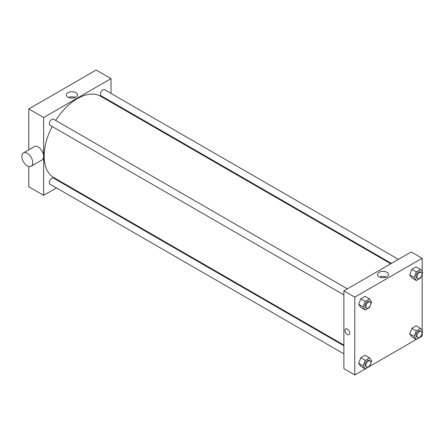 <?xml version="1.0" encoding="UTF-8"?>
<svg xmlns="http://www.w3.org/2000/svg" width="445" height="445" viewBox="0 0 445 445"><rect width="100%" height="100%" fill="white"/><g stroke="black" fill="none" stroke-linecap="round" stroke-linejoin="round"><path stroke-width="0.67" d="M28.786 149.798L28.786 108.942L96.165 70.043L111.028 78.62L111.028 93.433M56.476 187.923L43.649 195.327L28.786 186.744L28.786 166.48M64.086 183.529L63.485 183.874M343.885 294.907L50.062 125.273A3.504 2.025 -60 0 1 50.062 121.224A3.504 2.025 -60 0 1 53.567 119.204L347.389 288.838M343.885 353.858L50.062 184.219A3.504 2.025 -60 0 1 50.062 180.175A3.504 2.025 -60 0 1 53.567 178.15L343.885 345.765M111.028 101.521L111.028 102.216M43.649 195.327L43.649 117.525L111.028 78.62M391.433 263.412L101.115 95.797A3.504 2.025 -60 0 1 101.115 91.753A3.504 2.025 -60 0 1 104.62 89.729L398.442 259.368M343.885 345.07L53.867 177.627A46.942 27.101 -60 0 1 52.182 126.497M55.686 120.428A46.942 27.101 -60 0 1 100.809 96.32L390.832 263.763M23.429 152.885L34.332 146.594A7.71 4.45 60 0 1 42.036 151.044A7.71 4.45 60 0 1 42.036 159.944L31.139 166.235A7.71 4.45 -120 0 0 31.139 157.335A7.71 4.45 -120 0 0 23.429 152.885A7.71 4.45 -120 0 0 22.25 159.065A7.71 4.45 -120 0 0 27.284 165.857A7.71 4.45 -120 0 0 31.139 166.235M43.649 117.525L28.786 108.942M75.811 92.666A5.54 3.198 180 0 1 77.436 94.924A5.54 3.198 180 0 1 71.89 98.128A5.54 3.198 180 0 1 66.35 94.924A5.54 3.198 180 0 1 69.77 91.97A5.54 3.198 180 0 1 75.811 92.666M75.283 97.455A5.54 3.198 0 0 0 68.497 97.455M121.04 107.301A7.71 4.45 60 0 1 121.379 108.196M365.256 368.916L354.787 374.957L343.885 368.666L343.885 290.863L411.263 251.959L422.166 258.256L422.166 271.661M422.166 332.949L422.166 336.058L420.608 336.954M416.303 339.44L369.561 366.43M411.853 277.925L409.712 274.871L411.853 269.342L416.147 266.867L411.853 269.342L409.712 274.871L411.853 277.925L416.314 280.5L414.167 277.446L416.314 271.917L420.603 269.442L422.75 272.496L421.871 274.765M360.806 366.346L358.659 363.292L360.806 357.763L365.095 355.288L360.806 357.763L358.659 363.292L360.806 366.346L365.262 368.922L363.12 365.868L365.262 360.339L369.556 357.863L371.697 360.917L370.819 363.187M422.166 274.003L422.166 330.607M354.787 374.957L354.787 297.154L422.166 258.256M411.853 336.871L409.712 333.822L411.853 328.293L416.147 325.812L411.853 328.293L409.712 333.822L411.853 336.871L416.314 339.446L414.167 336.398L416.314 330.869L420.603 328.388L422.75 331.442L421.871 333.711M360.806 307.4L358.659 304.347L360.806 298.818L365.095 296.342L360.806 298.818L358.659 304.347L360.806 307.4L365.262 309.976L363.12 306.922L365.262 301.393L369.556 298.912L371.697 301.966L370.819 304.235M354.787 297.154L343.885 290.863M379.107 276.823A5.54 3.198 180 0 1 377.482 274.559A5.54 3.198 180 0 1 383.028 271.361A5.54 3.198 180 0 1 388.568 274.559A5.54 3.198 180 0 1 385.147 277.513A5.54 3.198 180 0 1 379.107 276.823M349.709 333.127A3.326 1.919 60 0 1 349.019 334.651A3.326 1.919 60 0 1 345.693 332.726A3.326 1.919 60 0 1 345.693 328.883A3.326 1.919 60 0 1 348.257 329.778A3.326 1.919 60 0 1 349.709 333.127M349.019 334.651A3.326 1.919 60 0 1 345.693 332.726A3.326 1.919 60 0 1 345.693 328.883M379.635 277.09A5.54 3.198 180 0 1 386.416 277.09M370.073 306.16L369.556 307.495L365.262 309.976M370.151 301.983L369.161 301.41A3.504 2.025 120 0 0 366.463 302.35A3.504 2.025 120 0 0 364.933 305.876A3.504 2.025 120 0 0 365.656 307.478L366.647 308.051A3.504 2.025 120 0 0 370.151 306.026A3.504 2.025 120 0 0 370.151 301.983A3.504 2.025 120 0 0 367.453 302.923A3.504 2.025 120 0 0 365.924 306.444A3.504 2.025 120 0 0 366.647 308.051M363.12 306.922L358.659 304.347M365.262 301.393L360.806 298.818M369.556 298.912L365.095 296.342M421.126 276.684L420.603 278.025L416.314 280.5M421.204 272.507L420.214 271.934A3.504 2.025 120 0 0 417.51 272.874A3.504 2.025 120 0 0 415.98 276.401A3.504 2.025 120 0 0 416.709 278.003L417.699 278.576A3.504 2.025 120 0 0 421.204 276.556A3.504 2.025 120 0 0 421.204 272.507A3.504 2.025 120 0 0 418.5 273.447A3.504 2.025 120 0 0 416.971 276.974A3.504 2.025 120 0 0 417.699 278.576M414.167 277.446L409.712 274.871M416.314 271.917L411.853 269.342M420.603 269.442L416.147 266.867M370.073 365.106L369.556 366.446L365.262 368.922M370.151 360.928L369.161 360.355A3.504 2.025 120 0 0 366.463 361.296A3.504 2.025 120 0 0 364.933 364.822A3.504 2.025 120 0 0 365.656 366.424L366.647 366.997A3.504 2.025 120 0 0 370.151 364.972A3.504 2.025 120 0 0 370.151 360.928A3.504 2.025 120 0 0 367.453 361.868A3.504 2.025 120 0 0 365.924 365.395A3.504 2.025 120 0 0 366.647 366.997M363.12 365.868L358.659 363.292M365.262 360.339L360.806 357.763M369.556 357.863L365.095 355.288M421.126 335.636L420.603 336.971L416.314 339.446M421.204 331.458L420.214 330.885A3.504 2.025 120 0 0 417.51 331.825A3.504 2.025 120 0 0 415.98 335.346A3.504 2.025 120 0 0 416.709 336.954L417.699 337.527A3.504 2.025 120 0 0 421.204 335.502A3.504 2.025 120 0 0 421.204 331.458A3.504 2.025 120 0 0 418.5 332.393A3.504 2.025 120 0 0 416.971 335.919A3.504 2.025 120 0 0 417.699 337.527M414.167 336.398L409.712 333.822M416.314 330.869L411.853 328.293M420.603 328.388L416.147 325.812M111.712 101.916L111.111 102.267"/></g></svg>
